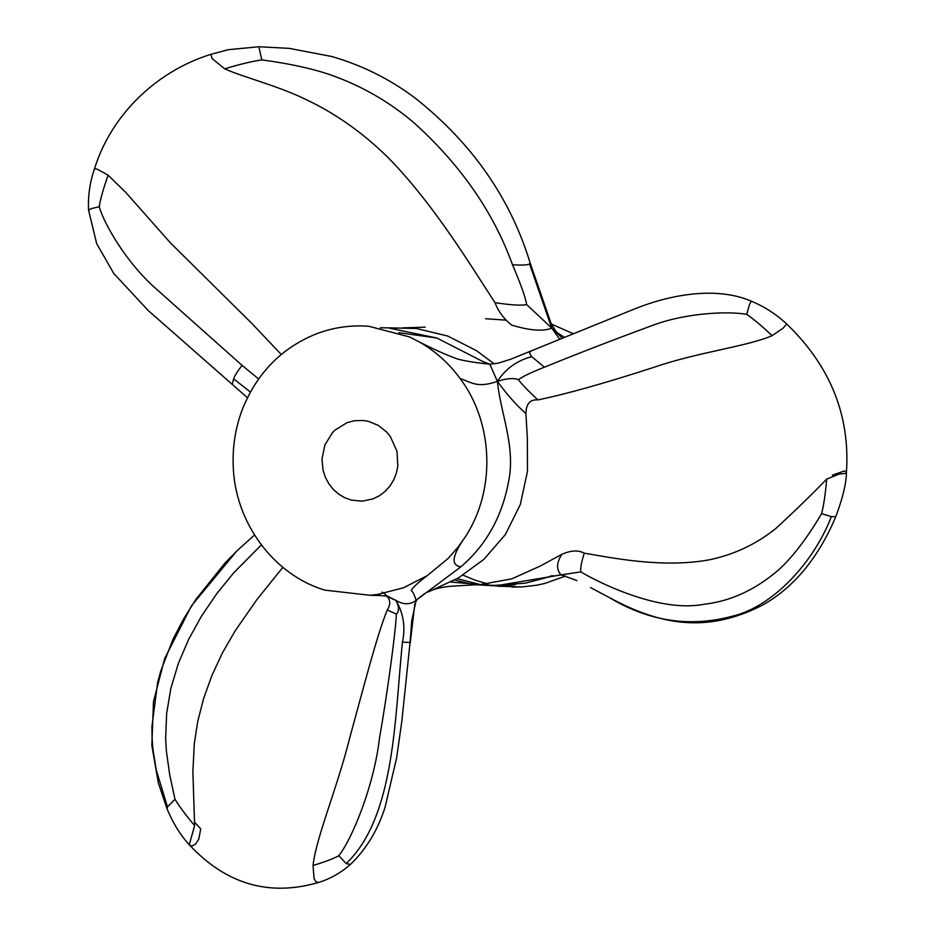 <?xml version="1.0" encoding="UTF-8"?>
<svg xmlns="http://www.w3.org/2000/svg" width="935" height="935" viewBox="0 0 935 935"><rect width="100%" height="100%" fill="white"/><g stroke="black" fill="none" stroke-linecap="round" stroke-linejoin="round"><path stroke-width="1.4" d="M259.124 48.059L261.835 59.898C251.807 61.371 239.418 64.351 224.692 68.828L212.14 58.578L210.866 54.335L228.362 49.684L259.03 46.75L289.231 48.375L331.925 56.544C362.862 65.555 390.865 79.604 415.935 98.701C472.397 143.651 510.44 198.337 530.075 262.782L529.526 263.775L551.755 328.103L526.604 304.518C522.314 305.768 511.784 305.161 495.012 302.695C472.981 269.245 434.424 204.473 387.522 157.01C362.476 132.501 335.361 113.392 306.201 99.648C278.712 85.997 242.083 76.81 224.692 68.828L212.14 58.578L210.878 54.335C155.888 71.422 111.008 115.332 94.447 168.919L97.065 169.071L108.121 175.172C103.282 188.823 100.326 199.342 99.25 206.717L91.314 208.61L88.568 210.141C87.878 196.116 89.842 182.372 94.447 168.919M261.835 59.898C273.242 61.441 308.76 66.373 336.156 76.927C364.802 87.691 390.783 103.025 414.111 122.917C460.745 165.027 493.54 212.303 512.509 264.757C521.099 284.988 525.797 298.242 526.604 304.518M556.36 332.696L558.651 334.321C558.768 334.005 556.909 333.982 550.867 322.949L551.755 328.103C543.352 331.633 529.958 330.628 511.574 325.076C503.813 318.788 498.285 311.332 495.012 302.695C472.981 269.245 434.424 204.473 387.522 157.01C362.476 132.501 335.361 113.392 306.201 99.648C278.712 85.997 242.083 76.81 224.692 68.828M832.419 475.19L844.585 470.878L846.385 472.233L845.696 473.449L839.443 473.975L826.657 479.117C812.994 493.411 796.106 509.82 775.98 528.357C756.555 543.983 734.594 554.42 710.121 559.644C663.044 568.597 611.081 557.611 584.258 553.158C578.274 549.955 570.794 550.353 561.806 554.326L540.313 566.014L511.831 578.835L480.38 584.585L450.799 582.038M194.725 822.332L200.709 828.889L198.816 838.987L195.649 844.024L192.458 845.824L190.214 845.684L189.489 844.036L194.62 825.558L192.879 771.749L194.281 743.874L197.741 721.434L203.585 698.62L211.859 675.619L222.425 652.91L235.106 630.926L256.821 599.674L282.873 567.335M382.099 592.089C390.094 597.114 391.8 603.087 387.23 609.994C376.7 635.964 363.762 686.874 349.713 737.972C336.775 789.491 316.381 836.696 313.026 865.483L314.102 878.912L316.077 881.775L318.578 882.453C269.479 896.747 226.586 884.393 189.875 845.404C184.417 839.677 175.149 828.223 167.003 808.752L158.331 782.887L151.832 745.476L153.504 701.542L164.689 658.509L191.476 605.845L236.765 550.984L254.53 535.019M494.183 363.82L476.371 350.602L447.807 336.074L416.519 328.501L387.885 327.834L436.937 338.049L483.021 361.611L489.823 364.194L497.408 381.375C500.4 412.943 515.769 446.275 508.675 481.128C502.165 516.541 486.235 545.105 460.873 566.82L417.068 599.534C429.703 589.272 425.776 593.561 431.058 590.616L458.36 577.994L483.851 559.399L505.414 534.481L520.351 504.444L527.48 471.275L527.363 438.34L525.914 413.539C526.16 403.803 530.133 399.268 537.847 399.923C566.236 394.079 604.933 383.21 653.974 367.291C699.018 351.841 746.703 346.663 772.111 335.653L782.969 328.267L786.721 324.013C830.362 366.064 850.266 415.572 846.432 472.549C846.35 482.892 842.926 497.303 836.147 515.758C827.802 535.977 817.307 553.871 804.684 569.427C791.851 584.842 777.569 596.869 761.815 605.506C706.135 633.673 659.97 624.919 609.223 597.512L590.534 587.554M281.26 354.494L251.737 323.335L170.521 242.983L125.828 192.47L108.121 175.172M258.633 378.955L242.06 365.375L155.455 288.237C126.178 262.478 103.855 223.465 99.25 206.717M250.416 392.022L233.645 378.885L232.406 383.794M485.534 318.718L505.858 320.121M385.571 595.946L395.914 600.399C399.163 606.745 399.327 611.303 396.382 614.073L387.23 609.994M498.168 363.154L489.823 364.194C474.711 362.628 463.772 360.84 457.016 358.83C446.509 355.031 434.05 349.456 419.663 342.128L409.46 336.904L368.928 326.303C350.987 324.901 333.561 327.379 316.649 333.737C281.751 347.738 256.985 372.96 242.352 409.413C235.667 427.085 232.605 445.481 233.166 464.566C234.241 521.555 273.23 574.885 325.006 590.16L370.026 595.291L377.658 594.45L380.288 595.56L387.932 596.156M562.216 338.131L551.755 328.103L559.621 339.206M531.092 351.104C529.187 351.782 529.397 353.629 531.699 356.644C516.903 360.63 505.473 368.869 497.408 381.375C477.364 388.224 472.339 382.766 460.078 378.465C448.975 363.376 435.5 351.256 419.663 342.128M457.203 578.648L480.309 584.585M490.723 585.696L525.295 583.183L553.38 575.761M565.43 576.124L544.743 583.463L536.632 585.228L521.73 586.958L511.877 587.087M488.082 584.001L475.225 580.226L463.07 575.177M551.428 324.071L573.12 333.643M261.356 544.93L233.808 572.723L216.698 593.748L201.586 615.99L188.671 639.33L178.304 663.523L170.883 688.324L166.64 713.475L165.659 738.627L166.383 751.109L169.702 774.776L174.985 799.285L167.47 806.917L167.003 808.752M454.702 580.027L471.988 584.165M475.634 584.702L497.794 585.474L561.093 574.885L547.442 577.152L552.082 575.691M550.96 576.252L549.768 576.977M561.806 554.338C556.43 562.765 556.185 569.614 561.093 574.885L576.825 580.542M167.47 806.917L156.239 769.972L152.861 748.608L152.066 737.645L151.926 726.588L157.688 682.293L160.645 671.377L172.905 639.47L183.54 619.04L195.871 599.428L224.996 563.01L237.397 550.411L254.53 535.03L237.397 550.411L224.996 563.01L195.871 599.428L183.54 619.04L172.905 639.47L160.645 671.377L157.688 682.293L151.926 726.588L152.066 737.645L152.861 748.608L156.239 769.972L167.47 806.917M194.62 825.558C186.205 815.682 179.66 806.917 174.985 799.285M498.11 363.177L510.51 359.309L633.112 309.532C673.364 293.111 718.279 286.905 751.296 301.175L749.519 304.424L746.691 314.37C729.358 311.11 685.822 312.407 650.678 326.093C612.904 340.013 577.479 353.71 544.38 367.198C530.531 372.703 521.905 376.887 518.516 379.715C513.712 377.798 506.676 378.348 497.408 381.375C506.863 394.43 516.354 405.147 525.914 413.539M387.359 596.098L395.914 600.399C403.394 604.851 410.126 604.863 416.11 600.422C414.31 594.567 412.662 591.282 411.166 590.546C413.13 587.157 418.494 582.189 427.26 575.633L448.169 558.417L458.208 546.928L465.244 536.947C495.901 490.384 493.703 423.099 460.078 378.465M518.516 379.715C520.807 383.163 527.246 389.895 537.847 399.923M746.691 314.37C752.956 318.543 761.429 325.637 772.111 335.653M584.258 553.158C581.406 562.204 580.261 568.445 580.822 571.881L561.093 574.885M377.658 594.45L403.406 587.811L427.26 575.633M396.382 614.073C395.575 632.317 387.569 692.099 379.505 738.112C373.883 786.347 351.992 838.999 338.844 855.677C333.129 858.797 324.527 862.058 313.026 865.483M395.914 600.399C403.452 613.208 405.638 627.116 402.471 642.135C394.675 715.555 395.505 816.664 346.172 863.566L338.844 855.677M416.11 600.422L411.727 620.922L410.068 642.462L402.471 642.135M826.657 479.117C825.535 493.201 823.852 504.713 821.585 513.654C815.355 524.465 794.656 557.821 774.051 573.634C752.289 591.236 728.903 601.462 703.88 604.29C658.485 613.196 596.016 581.079 580.822 571.881M821.585 513.654L831.332 516.646L835.107 516.669L836.147 515.758M410.068 642.462L401.816 721.399L396.627 757.864L385.091 807.197C377.857 830.081 366.31 849.155 350.438 864.431L346.172 863.566M347.014 422.667L335.057 430.065L332.533 432.601L324.912 444.873L321.967 459.272L323.078 470.293L325.368 477.306L328.828 483.757L333.327 489.437L338.727 494.159L344.84 497.771L351.455 500.132L362.231 501.183L373.042 498.881L379.353 495.772L384.998 491.494L389.825 486.177L393.647 480.017L396.346 473.203L397.831 465.981L396.978 451.254L390.199 436.294L386.728 432.11L378.359 425.437L368.612 421.416L363.446 420.505L354.739 420.68L347.014 422.667M529.526 263.775C528.474 265.037 522.794 265.365 512.509 264.757M242.06 365.375C237.291 371.557 234.486 376.057 233.645 378.885M436.937 338.049L398.871 332.661M557.167 332.696L564.296 337.278M531.699 356.644L544.38 367.198M460.873 566.82C452.774 565.582 449.525 559.06 465.244 536.947M831.332 516.646C814.303 561.269 773.736 606.499 732.257 616.235C689.843 627.595 648.832 621.354 609.211 597.5M530.075 262.782L551.007 323.265M425.191 327.156L402.541 327.893M431.07 590.616C436.762 588.29 443.646 586.829 451.71 586.198L477.797 584.655M247.448 397.726L148.268 310.572L113.719 273.406L96.667 243.626L88.568 210.141M387.885 327.834L380.264 327.788M497.443 586.187L521.73 586.958M475.389 584.702L500.073 586.116L515.243 584.761M751.296 301.175C764.433 306.633 776.237 314.242 786.721 324.013M370.026 595.291L380.288 595.56M458.208 546.928L457.729 547.548M415.572 601.754L417.466 599.16M561.771 575.06L558.604 575.072M410.255 642.906L414.824 603.846M590.581 587.577L606.371 596.016M350.438 864.431C340.749 872.916 330.125 878.923 318.578 882.453"/></g></svg>
